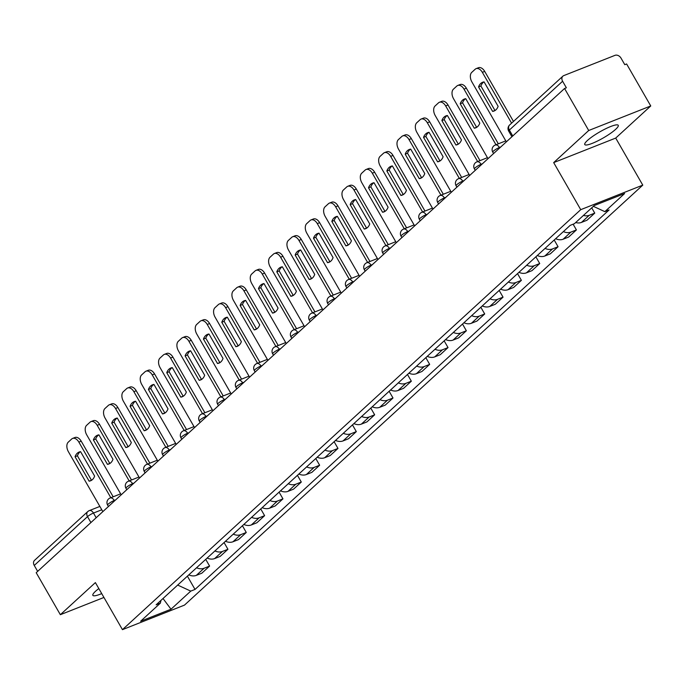 <?xml version="1.0" encoding="UTF-8"?>
<svg xmlns="http://www.w3.org/2000/svg" width="685" height="685" viewBox="0 0 685 685"><rect width="100%" height="100%" fill="white"/><g stroke="black" fill="none" stroke-linecap="round" stroke-linejoin="round"><path stroke-width="1.03" d="M587.396 140.511A19.308 3.494 150.1 0 0 584.767 144.552A19.308 3.494 150.1 0 0 597.568 140.99A19.308 3.494 150.1 0 0 615.618 129.354A19.308 3.494 150.1 0 0 618.247 125.304A19.308 3.494 150.1 0 0 605.446 128.866A19.308 3.494 150.1 0 0 587.396 140.511M98.828 588.578A19.308 3.494 150.1 0 0 95.489 591.309A19.308 3.494 150.1 0 0 92.86 595.351A19.308 3.494 150.1 0 0 101.722 593.604M650.75 105.961L588.715 130.501L564.56 88.502L36.202 572.703L60.349 614.702L95.386 582.592L122.452 629.652L184.488 605.112L642.778 185.13L615.712 138.07L650.75 105.961L626.604 63.962L624.788 64.681L621.03 58.139A4.949 3.785 47.5 0 0 614.984 55.348L563.798 75.598A4.949 3.785 47.5 0 0 562.882 76.163A4.949 3.785 47.5 0 0 562.608 81.25L509.349 130.056A4.949 0.899 150.1 0 0 508.672 131.092L511.926 136.743M588.715 130.501L553.677 162.61L580.734 209.67L122.452 629.652M564.56 88.502L566.367 87.791L562.608 81.25M60.349 614.702L103.94 597.457M37.658 571.367L34.25 565.442A4.949 3.785 -132.5 0 1 34.524 560.364L87.783 511.558A4.949 3.785 47.5 0 0 87.509 516.636L34.25 565.442M188.812 574.869A11.388 8.708 47.5 0 0 196.321 575.374L201.835 573.191L209.593 566.084L204.079 568.267A11.388 8.708 -132.5 0 1 196.569 567.754M205.731 559.362L209.593 566.084M207.153 558.061A11.388 8.708 47.5 0 0 214.662 558.566L220.176 556.391L227.934 549.276L222.419 551.459A11.388 8.708 -132.5 0 1 214.91 550.946M224.072 542.554L227.934 549.276M225.493 541.253A11.388 8.708 47.5 0 0 233.003 541.758L238.517 539.583L246.275 532.468L240.76 534.651A11.388 8.708 -132.5 0 1 233.251 534.137M242.413 525.746L246.275 532.468M243.834 524.445A11.388 8.708 47.5 0 0 251.344 524.95L256.858 522.775L264.615 515.659L259.101 517.843A11.388 8.708 -132.5 0 1 251.592 517.329M260.754 508.938L264.615 515.659M262.175 507.636A11.388 8.708 47.5 0 0 269.684 508.142L275.199 505.967L282.956 498.851L277.442 501.035A11.388 8.708 -132.5 0 1 269.933 500.521M279.095 492.13L282.956 498.851M280.516 490.828A11.388 8.708 47.5 0 0 288.025 491.342L293.54 489.158L301.297 482.043L295.783 484.226A11.388 8.708 -132.5 0 1 288.274 483.713M297.436 475.321L301.297 482.043M298.857 474.02A11.388 8.708 47.5 0 0 306.366 474.534L311.88 472.35L319.638 465.235L314.124 467.418A11.388 8.708 -132.5 0 1 306.615 466.905M315.776 458.513L319.638 465.235M317.198 457.212A11.388 8.708 47.5 0 0 324.707 457.726L330.221 455.542L337.979 448.427L332.465 450.61A11.388 8.708 -132.5 0 1 324.955 450.096M334.117 441.705L337.979 448.427M335.539 440.404A11.388 8.708 47.5 0 0 343.048 440.917L348.562 438.734L356.32 431.618L350.806 433.802A11.388 8.708 -132.5 0 1 343.296 433.288M352.458 424.897L356.32 431.618M353.88 423.595A11.388 8.708 47.5 0 0 361.389 424.109L366.903 421.926L374.661 414.81L369.147 416.994A11.388 8.708 -132.5 0 1 361.637 416.48M370.799 408.089L374.661 414.81M372.22 406.787A11.388 8.708 47.5 0 0 379.73 407.301L385.244 405.118L393.002 398.002L387.487 400.186A11.388 8.708 -132.5 0 1 379.978 399.672M389.14 391.281L393.002 398.002M390.561 389.979A11.388 8.708 47.5 0 0 398.071 390.493L403.585 388.309L411.342 381.194L405.828 383.377A11.388 8.708 -132.5 0 1 398.319 382.872M407.481 374.472L411.342 381.194M408.902 373.171A11.388 8.708 47.5 0 0 416.411 373.685L421.926 371.501L429.683 364.386L424.169 366.569A11.388 8.708 -132.5 0 1 416.66 366.064M425.822 357.664L429.683 364.386M427.243 356.363A11.388 8.708 47.5 0 0 434.752 356.876L440.267 354.693L448.024 347.578L442.51 349.761A11.388 8.708 -132.5 0 1 435.001 349.256M444.163 340.856L448.024 347.578M445.584 339.554A11.388 8.708 47.5 0 0 453.093 340.068L458.608 337.885L466.365 330.769L460.851 332.953A11.388 8.708 -132.5 0 1 453.342 332.448M462.503 324.048L466.365 330.769M463.925 322.746A11.388 8.708 47.5 0 0 471.434 323.26L476.948 321.077L484.706 313.961L479.192 316.145A11.388 8.708 -132.5 0 1 471.682 315.639M480.844 307.24L484.706 313.961M482.266 305.938A11.388 8.708 47.5 0 0 489.775 306.452L495.289 304.268L503.047 297.153L497.533 299.336A11.388 8.708 -132.5 0 1 490.023 298.831M499.185 290.431L503.047 297.153M500.607 289.13A11.388 8.708 47.5 0 0 508.116 289.644L513.63 287.46L521.388 280.353L515.874 282.528A11.388 8.708 -132.5 0 1 508.364 282.023M517.526 273.623L521.388 280.353M518.947 272.322A11.388 8.708 47.5 0 0 526.457 272.835L531.971 270.652L539.729 263.545L534.214 265.72A11.388 8.708 -132.5 0 1 526.705 265.215M535.867 256.815L539.729 263.545M537.288 255.514A11.388 8.708 47.5 0 0 544.798 256.027L550.312 253.844L558.069 246.737L552.555 248.912A11.388 8.708 -132.5 0 1 545.046 248.407M554.208 240.007L558.069 246.737M555.629 238.705A11.388 8.708 47.5 0 0 563.138 239.219L568.653 237.036L576.41 229.929L570.896 232.104A11.388 8.708 -132.5 0 1 563.387 231.599M573.114 224.192L576.41 229.929M575.683 222.539A11.388 8.708 47.5 0 0 581.479 222.411L586.994 220.227L594.751 213.121L589.237 215.295A11.388 8.708 -132.5 0 1 583.449 215.432M591.72 207.846L594.751 213.121M177.672 585.076L190.764 591.112L171.01 609.213L140.631 621.235L160.376 603.134L160.958 600.394M190.764 591.112L195.019 589.434L609.093 209.961L604.846 211.648L624.6 193.547L594.212 205.56L574.458 223.661L570.211 225.348L156.129 604.821L160.376 603.134M642.778 185.13L580.734 209.67M615.712 138.07L553.677 162.61M187.39 576.171L195.019 589.434M604.846 211.648L593.364 206.339M171.01 609.213L163.013 598.51M91.662 480.211A15.472 9.564 68.4 0 1 91.465 480.245L77.405 455.799A15.472 9.564 68.4 0 1 80.376 451.698M110.833 497.721L78.852 442.099A7.424 4.59 -111.6 0 0 72.593 438.434L74.948 437.501A7.424 4.59 68.4 0 1 81.207 441.174L113.179 496.788M75.05 456.732L89.11 481.17A15.472 9.564 68.4 0 0 90.54 480.801A15.472 9.564 68.4 0 0 94.633 476.109L80.582 451.663A15.472 9.564 68.4 0 0 79.152 452.031A15.472 9.564 68.4 0 0 75.05 456.732L77.405 455.799M72.593 438.434A7.424 4.59 -111.6 0 0 71.685 439.008L68.277 442.133A7.424 4.59 -111.6 0 0 68.389 451.689L102.853 511.626M89.11 481.17L91.465 480.245M110.002 463.403A15.472 9.564 68.4 0 1 109.805 463.437L95.746 438.991A15.472 9.564 68.4 0 1 98.717 434.889M129.174 480.913L97.193 425.299A7.424 4.59 -111.6 0 0 90.934 421.626L93.288 420.693A7.424 4.59 68.4 0 1 99.548 424.366L131.52 479.979M93.391 439.924L107.451 464.362A15.472 9.564 68.4 0 0 108.881 463.993A15.472 9.564 68.4 0 0 112.974 459.301L98.923 434.855A15.472 9.564 68.4 0 0 97.493 435.223A15.472 9.564 68.4 0 0 93.391 439.924L95.746 438.991M90.934 421.626A7.424 4.59 -111.6 0 0 90.026 422.2L86.618 425.325A7.424 4.59 -111.6 0 0 86.73 434.881L121.194 494.818M107.451 464.362L109.805 463.437M128.343 446.594A15.472 9.564 68.4 0 1 128.146 446.629L114.087 422.183A15.472 9.564 68.4 0 1 117.058 418.081M147.515 464.105L115.534 408.491A7.424 4.59 -111.6 0 0 109.275 404.818L111.629 403.885A7.424 4.59 68.4 0 1 117.888 407.558L149.861 463.171M111.732 423.116L125.792 447.553A15.472 9.564 68.4 0 0 127.222 447.185A15.472 9.564 68.4 0 0 131.315 442.493L117.263 418.047A15.472 9.564 68.4 0 0 115.834 418.415A15.472 9.564 68.4 0 0 111.732 423.116L114.087 422.183M109.275 404.818A7.424 4.59 -111.6 0 0 108.367 405.392L104.959 408.517A7.424 4.59 -111.6 0 0 105.07 418.073L139.535 478.01M125.792 447.553L128.146 446.629M146.684 429.786A15.472 9.564 68.4 0 1 146.487 429.82L132.428 405.374A15.472 9.564 68.4 0 1 135.399 401.273M165.856 447.296L133.875 391.683A7.424 4.59 -111.6 0 0 127.615 388.01L129.97 387.076A7.424 4.59 68.4 0 1 136.229 390.75L168.202 446.363M130.081 406.308L144.133 430.745A15.472 9.564 68.4 0 0 145.562 430.377A15.472 9.564 68.4 0 0 149.655 425.685L135.604 401.239A15.472 9.564 68.4 0 0 134.174 401.607A15.472 9.564 68.4 0 0 130.081 406.308L132.428 405.374M127.615 388.01A7.424 4.59 -111.6 0 0 126.708 388.583L123.3 391.709A7.424 4.59 -111.6 0 0 123.411 401.264L157.875 461.202M144.133 430.745L146.487 429.82M165.025 412.978A15.472 9.564 68.4 0 1 164.828 413.012L150.768 388.566A15.472 9.564 68.4 0 1 153.74 384.465M184.196 430.488L152.216 374.875A7.424 4.59 -111.6 0 0 145.956 371.201L148.311 370.268A7.424 4.59 68.4 0 1 154.57 373.942L186.543 429.555M148.422 389.5L162.473 413.937A15.472 9.564 68.4 0 0 163.903 413.569A15.472 9.564 68.4 0 0 167.996 408.876L153.945 384.431A15.472 9.564 68.4 0 0 152.515 384.799A15.472 9.564 68.4 0 0 148.422 389.5L150.768 388.566M145.956 371.201A7.424 4.59 -111.6 0 0 145.049 371.775L141.641 374.9A7.424 4.59 -111.6 0 0 141.752 384.465L176.216 444.394M162.473 413.937L164.828 413.012M183.366 396.17A15.472 9.564 68.4 0 1 183.169 396.204L169.109 371.758A15.472 9.564 68.4 0 1 172.081 367.657M202.537 413.68L170.556 358.067A7.424 4.59 -111.6 0 0 164.297 354.393L166.652 353.46A7.424 4.59 68.4 0 1 172.911 357.133L204.883 412.747M166.763 372.691L180.814 397.129A15.472 9.564 68.4 0 0 182.244 396.761A15.472 9.564 68.4 0 0 186.337 392.068L172.286 367.622A15.472 9.564 68.4 0 0 170.856 367.991A15.472 9.564 68.4 0 0 166.763 372.691L169.109 371.758M164.297 354.393A7.424 4.59 -111.6 0 0 163.39 354.967L159.982 358.092A7.424 4.59 -111.6 0 0 160.093 367.657L194.557 427.586M180.814 397.129L183.169 396.204M201.707 379.362A15.472 9.564 68.4 0 1 201.51 379.396L187.45 354.95A15.472 9.564 68.4 0 1 190.421 350.848M220.878 396.872L188.897 341.258A7.424 4.59 -111.6 0 0 182.638 337.585L184.993 336.652A7.424 4.59 68.4 0 1 191.252 340.325L223.224 395.939M185.104 355.883L199.155 380.321A15.472 9.564 68.4 0 0 200.585 379.952A15.472 9.564 68.4 0 0 204.678 375.26L190.627 350.814A15.472 9.564 68.4 0 0 189.197 351.182A15.472 9.564 68.4 0 0 185.104 355.883L187.45 354.95M182.638 337.585A7.424 4.59 -111.6 0 0 181.731 338.159L178.323 341.284A7.424 4.59 -111.6 0 0 178.434 350.848L212.898 410.777M199.155 380.321L201.51 379.396M220.048 362.553A15.472 9.564 68.4 0 1 219.851 362.588L205.791 338.142A15.472 9.564 68.4 0 1 208.762 334.04M239.219 380.064L207.238 324.45A7.424 4.59 -111.6 0 0 200.979 320.777L203.334 319.844A7.424 4.59 68.4 0 1 209.593 323.517L241.565 379.13M203.445 339.075L217.496 363.512A15.472 9.564 68.4 0 0 218.926 363.144A15.472 9.564 68.4 0 0 223.019 358.452L208.968 334.006A15.472 9.564 68.4 0 0 207.538 334.374A15.472 9.564 68.4 0 0 203.445 339.075L205.791 338.142M200.979 320.777A7.424 4.59 -111.6 0 0 200.071 321.351L196.663 324.476A7.424 4.59 -111.6 0 0 196.775 334.04L231.239 393.969M217.496 363.512L219.851 362.588M238.389 345.745A15.472 9.564 68.4 0 1 238.192 345.779L224.132 321.333A15.472 9.564 68.4 0 1 227.112 317.232M257.56 363.255L225.579 307.642A7.424 4.59 -111.6 0 0 219.32 303.969L221.675 303.035A7.424 4.59 68.4 0 1 227.934 306.709L259.906 362.322M221.786 322.267L235.837 346.713A15.472 9.564 68.4 0 0 237.267 346.336A15.472 9.564 68.4 0 0 241.36 341.644L227.309 317.198A15.472 9.564 68.4 0 0 225.879 317.566A15.472 9.564 68.4 0 0 221.786 322.267L224.132 321.333M219.32 303.969A7.424 4.59 -111.6 0 0 218.412 304.542L215.004 307.668A7.424 4.59 -111.6 0 0 215.116 317.232L249.58 377.161M235.837 346.713L238.192 345.779M256.729 328.937A15.472 9.564 68.4 0 1 256.533 328.971L242.473 304.525A15.472 9.564 68.4 0 1 245.453 300.424M275.901 346.447L243.92 290.834A7.424 4.59 -111.6 0 0 237.661 287.161L240.015 286.227A7.424 4.59 68.4 0 1 246.275 289.901L278.247 345.514M240.127 305.459L254.178 329.905A15.472 9.564 68.4 0 0 255.608 329.528A15.472 9.564 68.4 0 0 259.701 324.836L245.65 300.39A15.472 9.564 68.4 0 0 244.22 300.758A15.472 9.564 68.4 0 0 240.127 305.459L242.473 304.525M237.661 287.161A7.424 4.59 -111.6 0 0 236.753 287.734L233.345 290.86A7.424 4.59 -111.6 0 0 233.457 300.424L267.921 360.353M254.178 329.905L256.533 328.971M275.07 312.129A15.472 9.564 68.4 0 1 274.873 312.163L260.814 287.717A15.472 9.564 68.4 0 1 263.793 283.616M294.242 329.639L262.261 274.026A7.424 4.59 -111.6 0 0 256.002 270.352L258.356 269.419A7.424 4.59 68.4 0 1 264.615 273.092L296.588 328.706M258.468 288.65L272.519 313.096A15.472 9.564 68.4 0 0 273.949 312.728A15.472 9.564 68.4 0 0 278.041 308.027L263.99 283.581A15.472 9.564 68.4 0 0 262.56 283.958A15.472 9.564 68.4 0 0 258.468 288.65L260.814 287.717M256.002 270.352A7.424 4.59 -111.6 0 0 255.094 270.926L251.686 274.051A7.424 4.59 -111.6 0 0 251.797 283.616L286.261 343.545M272.519 313.096L274.873 312.163M293.411 295.321A15.472 9.564 68.4 0 1 293.214 295.355L279.155 270.909A15.472 9.564 68.4 0 1 282.134 266.808M312.583 312.831L280.602 257.217A7.424 4.59 -111.6 0 0 274.342 253.544L276.697 252.611A7.424 4.59 68.4 0 1 282.956 256.284L314.929 311.898M276.808 271.842L290.86 296.288A15.472 9.564 68.4 0 0 292.289 295.92A15.472 9.564 68.4 0 0 296.382 291.219L282.331 266.773A15.472 9.564 68.4 0 0 280.901 267.15A15.472 9.564 68.4 0 0 276.808 271.842L279.155 270.909M274.342 253.544A7.424 4.59 -111.6 0 0 273.435 254.118L270.027 257.243A7.424 4.59 -111.6 0 0 270.138 266.808L304.602 326.736M290.86 296.288L293.214 295.355M311.752 278.521A15.472 9.564 68.4 0 1 311.555 278.547L297.495 254.101A15.472 9.564 68.4 0 1 300.475 249.999M330.923 296.023L298.943 240.409A7.424 4.59 -111.6 0 0 292.683 236.736L295.038 235.803A7.424 4.59 68.4 0 1 301.297 239.476L333.27 295.089M295.149 255.034L309.2 279.48A15.472 9.564 68.4 0 0 310.63 279.112A15.472 9.564 68.4 0 0 314.723 274.411L300.672 249.974A15.472 9.564 68.4 0 0 299.242 250.342A15.472 9.564 68.4 0 0 295.149 255.034L297.495 254.101M292.683 236.736A7.424 4.59 -111.6 0 0 291.776 237.31L288.368 240.435A7.424 4.59 -111.6 0 0 288.479 249.999L322.943 309.928M309.2 279.48L311.555 278.547M330.093 261.713A15.472 9.564 68.4 0 1 329.896 261.738L315.836 237.293A15.472 9.564 68.4 0 1 318.816 233.191M349.264 279.215L317.283 223.601A7.424 4.59 -111.6 0 0 311.024 219.928L313.379 218.994A7.424 4.59 68.4 0 1 319.638 222.668L351.61 278.281M313.49 238.226L327.541 262.672A15.472 9.564 68.4 0 0 328.971 262.304A15.472 9.564 68.4 0 0 333.064 257.603L319.013 233.165A15.472 9.564 68.4 0 0 317.583 233.534A15.472 9.564 68.4 0 0 313.49 238.226L315.836 237.293M311.024 219.928A7.424 4.59 -111.6 0 0 310.117 220.501L306.709 223.627A7.424 4.59 -111.6 0 0 306.82 233.191L341.284 293.12M327.541 262.672L329.896 261.738M348.434 244.905A15.472 9.564 68.4 0 1 348.237 244.93L334.177 220.484A15.472 9.564 68.4 0 1 337.157 216.383M367.605 262.406L335.624 206.793A7.424 4.59 -111.6 0 0 329.365 203.12L331.72 202.186A7.424 4.59 68.4 0 1 337.979 205.86L369.951 261.473M331.831 221.418L345.882 245.864A15.472 9.564 68.4 0 0 347.312 245.495A15.472 9.564 68.4 0 0 351.405 240.795L337.354 216.357A15.472 9.564 68.4 0 0 335.924 216.725A15.472 9.564 68.4 0 0 331.831 221.418L334.177 220.484M329.365 203.12A7.424 4.59 -111.6 0 0 328.457 203.693L325.05 206.819A7.424 4.59 -111.6 0 0 325.161 216.383L359.625 276.312M345.882 245.864L348.237 244.93M366.775 228.096A15.472 9.564 68.4 0 1 366.578 228.122L352.518 203.676A15.472 9.564 68.4 0 1 355.498 199.575M385.946 245.598L353.965 189.985A7.424 4.59 -111.6 0 0 347.706 186.311L350.061 185.378A7.424 4.59 68.4 0 1 356.32 189.051L388.292 244.665M350.172 204.609L364.223 229.055A15.472 9.564 68.4 0 0 365.653 228.687A15.472 9.564 68.4 0 0 369.746 223.986L355.695 199.549A15.472 9.564 68.4 0 0 354.265 199.917A15.472 9.564 68.4 0 0 350.172 204.609L352.518 203.676M347.706 186.311A7.424 4.59 -111.6 0 0 346.798 186.885L343.39 190.01A7.424 4.59 -111.6 0 0 343.502 199.575L377.966 259.504M364.223 229.055L366.578 228.122M385.116 211.288A15.472 9.564 68.4 0 1 384.919 211.314L370.859 186.868A15.472 9.564 68.4 0 1 373.839 182.767M404.287 228.79L372.306 173.177A7.424 4.59 -111.6 0 0 366.047 169.503L368.402 168.57A7.424 4.59 68.4 0 1 374.661 172.243L406.633 227.857M368.513 187.801L382.564 212.247A15.472 9.564 68.4 0 0 383.994 211.879A15.472 9.564 68.4 0 0 388.087 207.178L374.036 182.741A15.472 9.564 68.4 0 0 372.606 183.109A15.472 9.564 68.4 0 0 368.513 187.801L370.859 186.868M366.047 169.503A7.424 4.59 -111.6 0 0 365.139 170.077L361.731 173.202A7.424 4.59 -111.6 0 0 361.843 182.767L396.307 242.695M382.564 212.247L384.919 211.314M403.456 194.48A15.472 9.564 68.4 0 1 403.259 194.506L389.2 170.06A15.472 9.564 68.4 0 1 392.18 165.958M422.628 211.982L390.647 156.368A7.424 4.59 -111.6 0 0 384.388 152.695L386.742 151.762A7.424 4.59 68.4 0 1 393.002 155.435L424.974 211.048M386.854 170.993L400.905 195.439A15.472 9.564 68.4 0 0 402.335 195.071A15.472 9.564 68.4 0 0 406.428 190.37L392.377 165.933A15.472 9.564 68.4 0 0 390.947 166.301A15.472 9.564 68.4 0 0 386.854 170.993L389.2 170.06M384.388 152.695A7.424 4.59 -111.6 0 0 383.48 153.269L380.072 156.394A7.424 4.59 -111.6 0 0 380.184 165.958L414.648 225.887M400.905 195.439L403.259 194.506M421.797 177.672A15.472 9.564 68.4 0 1 421.6 177.698L407.541 153.252A15.472 9.564 68.4 0 1 410.52 149.15M440.969 195.174L408.988 139.56A7.424 4.59 -111.6 0 0 402.729 135.887L405.083 134.954A7.424 4.59 68.4 0 1 411.342 138.627L443.315 194.24M405.195 154.185L419.246 178.631A15.472 9.564 68.4 0 0 420.676 178.263A15.472 9.564 68.4 0 0 424.768 173.562L410.717 149.124A15.472 9.564 68.4 0 0 409.287 149.493A15.472 9.564 68.4 0 0 405.195 154.185L407.541 153.252M402.729 135.887A7.424 4.59 -111.6 0 0 401.821 136.461L398.413 139.586A7.424 4.59 -111.6 0 0 398.524 149.15L432.988 209.079M419.246 178.631L421.6 177.698M440.138 160.864A15.472 9.564 68.4 0 1 439.941 160.889L425.882 136.443A15.472 9.564 68.4 0 1 428.861 132.342M459.31 178.365L427.329 122.752A7.424 4.59 -111.6 0 0 421.069 119.079L423.424 118.154A7.424 4.59 68.4 0 1 429.683 121.819L461.656 177.432M423.535 137.377L437.587 161.823A15.472 9.564 68.4 0 0 439.017 161.454A15.472 9.564 68.4 0 0 443.109 156.754L429.058 132.316A15.472 9.564 68.4 0 0 427.628 132.685A15.472 9.564 68.4 0 0 423.535 137.377L425.882 136.443M421.069 119.079A7.424 4.59 -111.6 0 0 420.162 119.652L416.754 122.778A7.424 4.59 -111.6 0 0 416.865 132.342L451.329 192.271M437.587 161.823L439.941 160.889M458.479 144.055A15.472 9.564 68.4 0 1 458.282 144.081L444.222 119.644A15.472 9.564 68.4 0 1 447.202 115.534M477.651 161.557L445.67 105.944A7.424 4.59 -111.6 0 0 439.41 102.27L441.765 101.346A7.424 4.59 68.4 0 1 448.024 105.01L479.997 160.624M441.876 120.569L455.927 145.014A15.472 9.564 68.4 0 0 457.357 144.646A15.472 9.564 68.4 0 0 461.45 139.945L447.399 115.508A15.472 9.564 68.4 0 0 445.969 115.876A15.472 9.564 68.4 0 0 441.876 120.569L444.222 119.644M439.41 102.27A7.424 4.59 -111.6 0 0 438.503 102.844L435.095 105.969A7.424 4.59 -111.6 0 0 435.206 115.534L469.67 175.463M455.927 145.014L458.282 144.081M476.82 127.247A15.472 9.564 68.4 0 1 476.623 127.273L462.563 102.836A15.472 9.564 68.4 0 1 465.543 98.726M495.991 144.749L464.01 89.136A7.424 4.59 -111.6 0 0 457.751 85.462L460.106 84.538A7.424 4.59 68.4 0 1 466.365 88.202L498.337 143.824M460.217 103.76L474.268 128.206A15.472 9.564 68.4 0 0 475.698 127.838A15.472 9.564 68.4 0 0 479.791 123.137L465.74 98.7A15.472 9.564 68.4 0 0 464.31 99.068A15.472 9.564 68.4 0 0 460.217 103.76L462.563 102.836M457.751 85.462A7.424 4.59 -111.6 0 0 456.844 86.036L453.436 89.161A7.424 4.59 -111.6 0 0 453.547 98.726L488.011 158.663M474.268 128.206L476.623 127.273M495.161 110.439A15.472 9.564 68.4 0 1 494.964 110.465L480.904 86.027A15.472 9.564 68.4 0 1 483.884 81.917M511.592 123.172L482.351 72.327A7.424 4.59 -111.6 0 0 476.092 68.654L478.447 67.729A7.424 4.59 68.4 0 1 484.706 71.403L513.476 121.442M478.558 86.952L492.609 111.398A15.472 9.564 68.4 0 0 494.039 111.03A15.472 9.564 68.4 0 0 498.132 106.338L484.081 81.892A15.472 9.564 68.4 0 0 482.651 82.26A15.472 9.564 68.4 0 0 478.558 86.952L480.904 86.027M476.092 68.654A7.424 4.59 -111.6 0 0 475.185 69.228L471.777 72.353A7.424 4.59 -111.6 0 0 471.888 81.917L506.352 141.855M492.609 111.398L494.964 110.465M500.786 146.95L499.408 147.498A4.949 0.899 150.1 0 0 493.44 151.085A4.949 0.899 150.1 0 0 492.763 152.121L493.585 153.551M482.446 163.758L481.067 164.306A4.949 0.899 150.1 0 0 475.099 167.893A4.949 0.899 150.1 0 0 474.422 168.93L475.244 170.359M464.105 180.566L462.726 181.114A4.949 0.899 150.1 0 0 456.758 184.702A4.949 0.899 150.1 0 0 456.082 185.738L456.904 187.168M445.764 197.374L444.385 197.922A4.949 0.899 150.1 0 0 438.417 201.51A4.949 0.899 150.1 0 0 437.741 202.546L438.563 203.976M427.423 214.182L426.044 214.73A4.949 0.899 150.1 0 0 420.076 218.318A4.949 0.899 150.1 0 0 419.4 219.354L420.222 220.784M409.082 230.991L407.703 231.539A4.949 0.899 150.1 0 0 401.735 235.126A4.949 0.899 150.1 0 0 401.059 236.162L401.881 237.592M390.741 247.799L389.363 248.347A4.949 0.899 150.1 0 0 383.394 251.934A4.949 0.899 150.1 0 0 382.718 252.97L383.54 254.4M372.4 264.607L371.022 265.155A4.949 0.899 150.1 0 0 365.054 268.743A4.949 0.899 150.1 0 0 364.377 269.779L365.199 271.209M354.059 281.415L352.681 281.963A4.949 0.899 150.1 0 0 346.713 285.551A4.949 0.899 150.1 0 0 346.036 286.587L346.858 288.017M335.718 298.223L334.34 298.771A4.949 0.899 150.1 0 0 328.372 302.359A4.949 0.899 150.1 0 0 327.695 303.395L328.517 304.825M317.378 315.031L315.999 315.579A4.949 0.899 150.1 0 0 310.031 319.167A4.949 0.899 150.1 0 0 309.355 320.203L310.177 321.633M299.037 331.84L297.658 332.388A4.949 0.899 150.1 0 0 291.69 335.975A4.949 0.899 150.1 0 0 291.014 337.011L291.836 338.441M280.696 348.648L279.317 349.196A4.949 0.899 150.1 0 0 273.349 352.784A4.949 0.899 150.1 0 0 272.673 353.82L273.495 355.25M262.355 365.456L260.976 366.004A4.949 0.899 150.1 0 0 255.008 369.592A4.949 0.899 150.1 0 0 254.332 370.628L255.154 372.058M244.014 382.264L242.636 382.812A4.949 0.899 150.1 0 0 236.667 386.391A4.949 0.899 150.1 0 0 235.991 387.436L236.813 388.866M225.673 399.072L224.295 399.62A4.949 0.899 150.1 0 0 218.327 403.2A4.949 0.899 150.1 0 0 217.65 404.244L218.472 405.674M207.332 415.881L205.954 416.429A4.949 0.899 150.1 0 0 199.986 420.008A4.949 0.899 150.1 0 0 199.309 421.044L200.131 422.482M188.992 432.689L187.613 433.237A4.949 0.899 150.1 0 0 181.645 436.816A4.949 0.899 150.1 0 0 180.968 437.852L181.79 439.282M170.651 449.497L169.272 450.045A4.949 0.899 150.1 0 0 163.295 453.624A4.949 0.899 150.1 0 0 162.628 454.66L163.45 456.09M152.31 466.305L150.931 466.853A4.949 0.899 150.1 0 0 144.955 470.432A4.949 0.899 150.1 0 0 144.287 471.468L145.109 472.898M133.969 483.113L132.59 483.661A4.949 0.899 150.1 0 0 126.614 487.24A4.949 0.899 150.1 0 0 125.946 488.277L126.768 489.706M115.628 499.922L114.249 500.461A4.949 0.899 150.1 0 0 108.273 504.049A4.949 0.899 150.1 0 0 107.605 505.085L108.427 506.515M101.782 509.768L93.477 513.056A4.949 0.899 150.1 0 0 87.509 516.636L90.917 522.561M96.174 517.74L93.477 513.056A4.949 3.065 68.4 0 0 89.307 510.608A4.949 4.949 0 0 0 87.783 511.558A4.949 3.785 47.5 0 1 88.699 510.984A4.949 3.065 68.4 0 1 89.307 510.608L99.864 506.429M499.673 147.969L499.408 147.498A4.949 3.065 -111.6 0 0 495.229 145.049A4.949 4.949 0 0 0 492.763 152.121M481.332 164.777L481.067 164.306A4.949 3.065 -111.6 0 0 476.888 161.857A4.949 4.949 0 0 0 474.422 168.93M462.991 181.585L462.726 181.114A4.949 3.065 -111.6 0 0 458.548 178.665A4.949 4.949 0 0 0 456.082 185.738M444.651 198.393L444.385 197.922A4.949 3.065 -111.6 0 0 440.207 195.473A4.949 4.949 0 0 0 437.741 202.546M426.31 215.201L426.044 214.73A4.949 3.065 -111.6 0 0 421.866 212.281A4.949 4.949 0 0 0 419.4 219.354M407.969 232.009L407.703 231.539A4.949 3.065 -111.6 0 0 403.525 229.09A4.949 4.949 0 0 0 401.059 236.162M389.628 248.818L389.363 248.347A4.949 3.065 -111.6 0 0 385.184 245.898A4.949 4.949 0 0 0 382.718 252.97M371.287 265.626L371.022 265.155A4.949 3.065 -111.6 0 0 366.843 262.706A4.949 4.949 0 0 0 364.377 269.779M352.946 282.434L352.681 281.963A4.949 3.065 -111.6 0 0 348.502 279.514A4.949 4.949 0 0 0 346.036 286.587M334.605 299.242L334.34 298.771A4.949 3.065 -111.6 0 0 330.161 296.322A4.949 4.949 0 0 0 327.695 303.395M316.264 316.05L315.999 315.579A4.949 3.065 -111.6 0 0 311.821 313.131A4.949 4.949 0 0 0 309.355 320.203M297.924 332.859L297.658 332.388A4.949 3.065 -111.6 0 0 293.48 329.939A4.949 4.949 0 0 0 291.014 337.011M279.583 349.667L279.317 349.196A4.949 3.065 -111.6 0 0 275.139 346.747A4.949 4.949 0 0 0 272.673 353.82M261.242 366.475L260.976 366.004A4.949 3.065 -111.6 0 0 256.798 363.555A4.949 4.949 0 0 0 254.332 370.628M242.901 383.283L242.636 382.812A4.949 3.065 -111.6 0 0 238.457 380.363A4.949 4.949 0 0 0 235.991 387.436M224.56 400.091L224.295 399.62A4.949 3.065 -111.6 0 0 220.116 397.172A4.949 4.949 0 0 0 217.65 404.244M206.219 416.9L205.954 416.429A4.949 3.065 -111.6 0 0 201.775 413.98A4.949 4.949 0 0 0 199.309 421.044M187.878 433.708L187.613 433.237A4.949 3.065 -111.6 0 0 183.434 430.788A4.949 4.949 0 0 0 180.968 437.852M169.537 450.516L169.272 450.045A4.949 3.065 -111.6 0 0 165.094 447.596A4.949 4.949 0 0 0 162.628 454.66M151.197 467.324L150.931 466.853A4.949 3.065 -111.6 0 0 146.753 464.404A4.949 4.949 0 0 0 144.287 471.468M132.856 484.124L132.59 483.661A4.949 3.065 -111.6 0 0 128.412 481.212A4.949 4.949 0 0 0 125.946 488.277M114.515 500.932L114.249 500.461A4.949 3.065 -111.6 0 0 110.071 498.021A4.949 4.949 0 0 0 107.605 505.085M570.896 232.104L563.138 239.219M552.555 248.912L544.798 256.027M534.214 265.72L526.457 272.835M515.874 282.528L508.116 289.644M497.533 299.336L489.775 306.452M479.192 316.145L471.434 323.26M460.851 332.953L453.093 340.068M442.51 349.761L434.752 356.876M424.169 366.569L416.411 373.685M405.828 383.377L398.071 390.493M387.487 400.186L379.73 407.301M369.147 416.994L361.389 424.109M350.806 433.802L343.048 440.917M332.465 450.61L324.707 457.726M314.124 467.418L306.366 474.534M295.783 484.226L288.025 491.342M277.442 501.035L269.684 508.142M259.101 517.843L251.344 524.95M240.76 534.651L233.003 541.758M222.419 551.459L214.662 558.566M204.079 568.267L196.321 575.374M589.237 215.295L581.479 222.411M512.757 135.981L509.349 130.056A4.949 3.785 47.5 0 1 509.623 124.978A4.949 4.949 0 0 0 508.672 131.092M78.852 442.099L81.207 441.174M97.193 425.299L99.548 424.366M115.534 408.491L117.888 407.558M133.875 391.683L136.229 390.75M152.216 374.875L154.57 373.942M170.556 358.067L172.911 357.133M188.897 341.258L191.252 340.325M207.238 324.45L209.593 323.517M225.579 307.642L227.934 306.709M243.92 290.834L246.275 289.901M262.261 274.026L264.615 273.092M280.602 257.217L282.956 256.284M298.943 240.409L301.297 239.476M317.283 223.601L319.638 222.668M335.624 206.793L337.979 205.86M353.965 189.985L356.32 189.051M372.306 173.177L374.661 172.243M390.647 156.368L393.002 155.435M408.988 139.56L411.342 138.627M427.329 122.752L429.683 121.819M445.67 105.944L448.024 105.01M464.01 89.136L466.365 88.202M482.351 72.327L484.706 71.403M120.628 493.842L110.071 498.021M138.969 477.034L128.412 481.212M157.31 460.226L146.753 464.404M175.651 443.418L165.094 447.596M193.992 426.609L183.434 430.788M212.333 409.801L201.775 413.98M230.674 392.993L220.116 397.172M249.015 376.185L238.457 380.363M267.356 359.377L256.798 363.555M285.696 342.568L275.139 346.747M304.037 325.76L293.48 329.939M322.378 308.952L311.821 313.131M340.719 292.144L330.161 296.322M359.06 275.336L348.502 279.514M377.401 258.528L366.843 262.706M395.742 241.719L385.184 245.898M414.082 224.911L403.525 229.09M432.423 208.103L421.866 212.281M450.764 191.295L440.207 195.473M469.105 174.487L458.548 178.665M487.446 157.678L476.888 161.857M505.787 140.87L495.229 145.049M509.623 124.978L562.882 76.163"/></g></svg>

